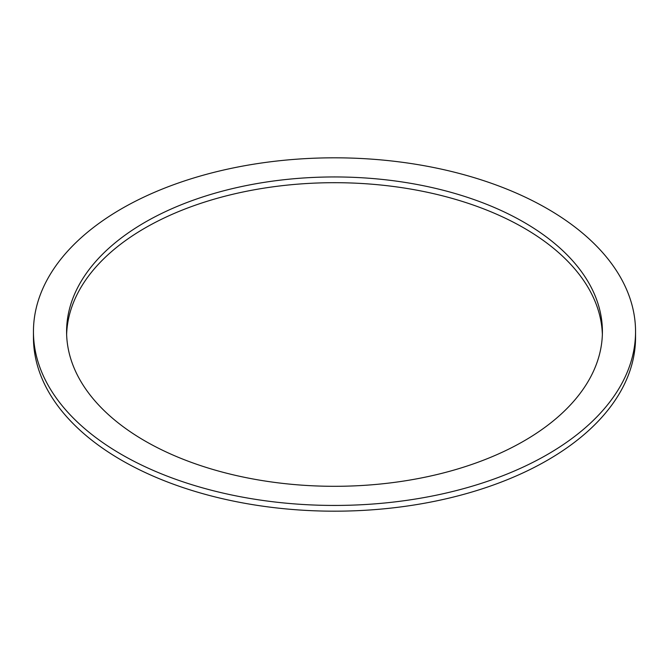 <?xml version="1.0" encoding="UTF-8"?>
<svg xmlns="http://www.w3.org/2000/svg" width="669" height="669" viewBox="0 0 669 669"><rect width="100%" height="100%" fill="white"/><g stroke="black" fill="none" stroke-linecap="round" stroke-linejoin="round"><path stroke-width="1" d="M523.944 222.259A267.909 154.681 0 0 0 231.976 188.725A267.909 154.681 0 0 0 66.591 331.632A267.909 154.681 0 0 0 145.056 441.005A267.909 154.681 0 0 0 437.024 474.53A267.909 154.681 0 0 0 602.409 331.632A267.909 154.681 0 0 0 523.944 222.259M602.368 334.5A267.909 154.681 0 0 0 523.944 227.995A267.909 154.681 0 0 0 234.275 193.926A267.909 154.681 0 0 0 66.632 334.5M33.45 331.632L33.45 337.368A301.05 173.806 0 0 0 121.624 460.272A301.05 173.806 0 0 0 449.71 497.953A301.05 173.806 0 0 0 635.55 337.368L635.55 331.632A301.05 173.806 0 0 0 547.376 208.728A301.05 173.806 0 0 0 219.29 171.047A301.05 173.806 0 0 0 33.45 331.632A301.05 173.806 0 0 0 121.624 454.535A301.05 173.806 0 0 0 449.71 492.208A301.05 173.806 0 0 0 635.55 331.632"/></g></svg>
